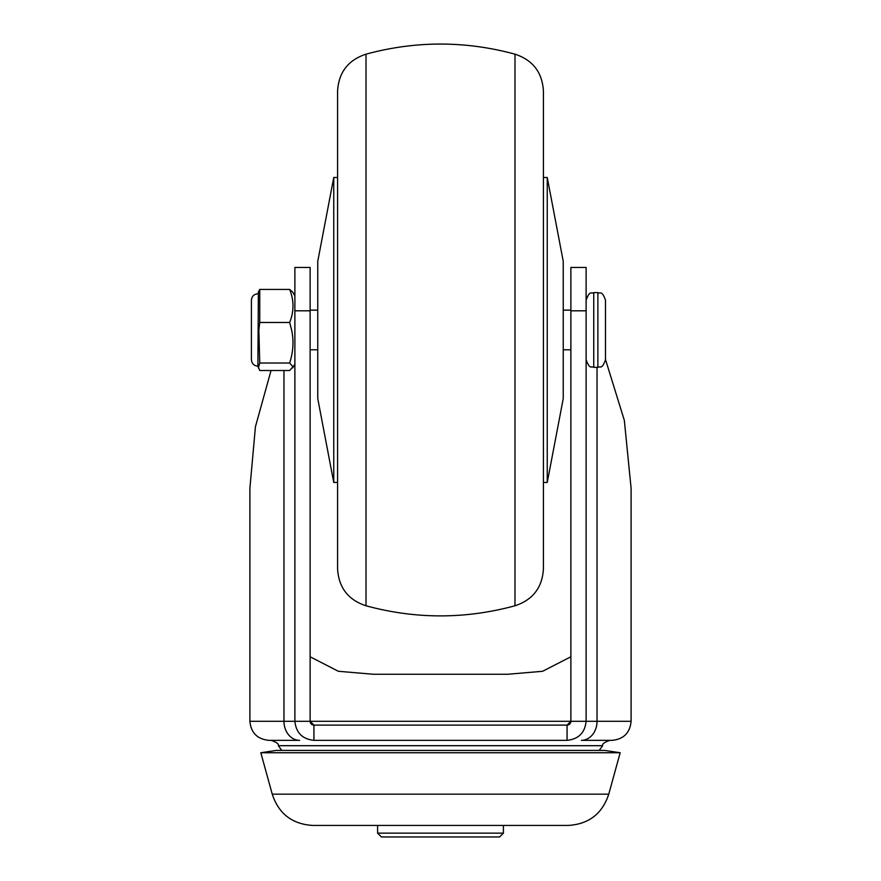 <?xml version="1.0" encoding="UTF-8"?>
<svg xmlns="http://www.w3.org/2000/svg" width="881" height="881" viewBox="0 0 881 881"><rect width="100%" height="100%" fill="white"/><g stroke="black" fill="none" stroke-linecap="round" stroke-linejoin="round"><path stroke-width="1.32" d="M605.489 329.968L605.489 359.701C601.866 370.13 600.126 365.868 597.869 367.333L597.869 292.613C600.126 294.078 601.866 289.816 605.489 300.234L605.489 329.968M251.426 359.481L251.415 359.701C251.801 363.633 253.959 365.791 257.902 366.188L258.364 292.04L259.752 289.431L289.662 289.431L292.668 292.04L294.882 295.862L294.882 294.452M257.902 366.188L259.752 370.505L289.662 370.505L292.999 366.76L289.662 363.016C293.307 351.695 293.957 340.683 291.611 329.968L289.662 322.479C294.1 311.467 294.1 300.454 289.662 289.431M258.364 367.906L259.752 363.016L258.849 329.968L259.752 322.479L259.752 289.431M289.662 322.479L259.752 322.479M289.662 363.016L259.752 363.016M310.123 656.774L338.326 671.278L373.313 674.262L507.687 674.262L542.597 671.289L570.877 656.774M299.628 740.348L268.958 740.348C257.373 739.225 251.019 732.871 249.896 721.286L283.968 721.286A19.063 15.649 90 0 0 299.628 740.348L271.062 740.348C276.524 742.187 278.947 743.96 278.33 745.689L281.821 750.436M599.179 750.436L602.67 745.689L278.33 745.689M271.04 370.505L255.424 426.8L249.896 488.349L249.896 721.286M597.032 367.333L597.032 721.286L570.877 721.286L570.877 267.45L586.118 267.45L586.118 721.286C584.907 732.783 578.553 739.137 567.067 740.348L313.933 740.348C302.447 739.137 296.093 732.783 294.882 721.286L294.882 267.45L310.123 267.45L310.123 310.806L294.882 310.806M313.933 740.348L313.933 725.107L567.067 725.107L570.877 721.286L310.123 721.286A3.81 3.81 0 0 0 313.933 725.107L310.123 721.286L283.968 721.286L283.968 370.505M310.123 721.286L310.123 310.806M631.104 721.286C629.981 732.871 623.627 739.225 612.042 740.348L581.372 740.348A19.063 15.649 90 0 0 597.032 721.286L631.104 721.286L631.104 488.349L624.343 420.402L605.489 359.448M586.217 299.033L586.118 294.452M581.372 740.348L609.938 740.348C604.476 742.187 602.053 743.96 602.67 745.689M567.067 725.107A3.81 3.81 0 0 0 570.877 721.286A3.81 3.81 0 0 1 567.067 725.107L567.067 740.348M620.18 752.737L260.82 752.737L276.216 750.436L604.784 750.436L620.18 752.737L608.76 794.166L272.24 794.166C278.682 813.758 292.206 824.176 312.799 825.442L350.198 825.442M337.577 568.906C338.722 587.627 348.204 599.917 366.011 605.776L366.011 54.17C348.204 60.029 338.722 72.319 337.577 91.04L337.577 568.906L337.577 482.458L333.756 482.458L333.756 177.488L337.577 177.488M333.756 177.488L317.755 261.349L317.755 398.586L333.756 482.458M547.244 177.488L563.245 261.349L563.245 398.586L547.244 482.458L547.244 177.488L543.423 177.488L543.423 91.04L543.423 568.906C542.278 587.627 532.796 599.917 514.989 605.776L514.989 54.17C532.796 60.029 542.278 72.319 543.423 91.04M503.403 833.14L499.593 836.95L381.407 836.95L377.597 833.14L503.403 833.14L503.403 825.442M597.869 292.613L593.75 292.613L593.75 367.333C591.492 365.868 589.752 370.13 586.118 359.701M570.877 310.806L586.118 310.806M593.75 367.333L597.869 367.333M570.877 349.79L563.245 349.79M317.755 349.79L310.123 349.79M570.877 310.145L563.245 310.145M317.755 310.145L310.123 310.145M593.75 292.613C591.426 294.166 589.852 289.684 586.118 300.234M251.415 300.685L251.415 359.701M294.882 364.073L292.668 367.906M257.902 293.758C253.959 294.144 251.801 296.302 251.415 300.234L251.415 300.234M608.76 794.166C602.318 813.758 588.794 824.176 568.201 825.442L312.799 825.442M272.24 794.166L260.82 752.737M543.423 482.458L547.244 482.458M366.011 605.776C415.667 619.255 465.333 619.255 514.989 605.776M366.011 54.17C415.667 40.691 465.333 40.691 514.989 54.17M377.597 825.442L377.597 833.14"/></g></svg>
